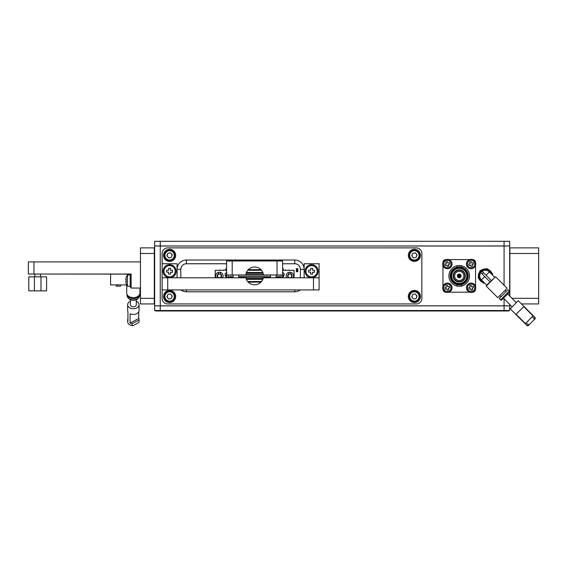 <?xml version="1.0" encoding="UTF-8"?>
<svg xmlns="http://www.w3.org/2000/svg" width="567" height="567" viewBox="0 0 567 567"><rect width="100%" height="100%" fill="white"/><g stroke="black" fill="none" stroke-linecap="round" stroke-linejoin="round"><path stroke-width="0.85" d="M416.554 297.342A2.339 2.339 0 0 0 416.228 295.024M412.223 295.591A2.339 2.339 0 0 0 412.549 297.902M416.554 256.227A2.339 2.339 0 0 0 416.228 253.917M412.223 254.484A2.339 2.339 0 0 0 412.549 256.794M171.758 297.342A2.339 2.339 0 0 0 171.432 295.024M167.428 295.591A2.339 2.339 0 0 0 167.754 297.902M171.758 256.227A2.339 2.339 0 0 0 171.432 253.917M167.428 254.484A2.339 2.339 0 0 0 167.754 256.794M504.077 285.215L504.077 246.014L160.255 246.014L509.683 246.014L509.683 296.009M509.683 304.394L509.683 305.811L154.649 305.811L154.649 246.014L160.255 246.014L160.255 305.811L154.649 305.811L160.255 305.854L154.649 305.854L154.649 310.525L160.255 310.525L160.255 305.811L504.077 305.811L504.077 298.795M286.64 277.78A3.707 3.707 0 0 1 290.779 272.323A3.707 3.707 0 0 1 293.047 277.78M216.19 277.78A3.707 3.707 0 0 1 220.329 272.323A3.707 3.707 0 0 1 222.597 277.78M290.779 277.95L290.779 277.525A1.871 1.871 0 0 1 288.908 277.525A1.871 1.871 0 0 1 289.843 274.038A1.871 1.871 0 0 1 290.779 274.293L290.779 273.868A2.24 2.24 0 0 1 291.084 277.78M220.329 277.681L220.329 277.525A1.871 1.871 0 0 1 218.458 277.525L218.458 277.681M220.329 272.323L220.329 274.293A1.871 1.871 0 0 0 218.458 274.293A1.871 1.871 0 0 0 218.458 277.525L218.458 277.95M229.67 277.171L229.67 276.661L230.422 276.661L230.422 277.171M231.166 277.171L231.166 276.661L231.917 276.661L231.917 277.171M232.661 277.171L233.129 276.661M238.735 276.661L239.387 276.661L239.387 277.171M240.139 277.171L240.139 276.661L240.883 276.661L240.883 277.171M241.634 277.171L241.634 276.661L242.378 276.661L242.378 277.171M243.123 277.171L243.123 276.661L243.874 276.661L243.874 277.171M244.618 277.171L244.618 276.661L245.369 276.661L245.369 277.171M246.113 277.171L246.113 276.661L246.865 276.661L246.865 277.171M247.609 277.171L247.609 276.661L248.36 276.661L248.36 277.171M249.104 277.171L249.104 276.661L249.856 276.661L249.856 277.171M250.6 277.171L250.6 276.661L251.351 276.661L251.351 277.171M252.095 277.171L252.095 276.661L252.839 276.661L252.839 277.171M253.591 277.171L253.591 276.661L254.335 276.661L254.335 277.171M255.086 277.171L255.086 276.661L255.83 276.661L255.83 277.171M256.582 277.171L256.582 276.661L257.326 276.661L257.326 277.171M258.077 277.171L258.077 276.661L258.821 276.661L258.821 277.171M259.573 277.171L259.573 276.661L260.317 276.661L260.317 277.171M261.068 277.171L261.068 276.661L261.812 276.661L261.812 277.171M262.556 277.171L262.556 276.661L263.308 276.661L263.308 277.171M264.052 277.171L264.052 276.661L264.803 276.661L264.803 277.171M265.547 277.171L265.547 276.661L266.299 276.661L266.299 277.171M267.043 277.171L267.043 276.661L267.794 276.661L267.794 277.171M268.538 277.171L268.538 276.661L269.29 276.661L269.29 277.171M270.034 277.171L270.502 276.661M276.108 276.661L276.76 276.661L276.76 277.171M277.511 277.171L277.511 276.661L278.255 276.661L278.255 277.171M279.007 277.171L279.007 276.661L279.751 276.661L279.751 277.171M246.326 272.677L262.911 272.677M284.159 274.889A1.871 1.871 0 0 0 282.784 272.734M282.323 272.677C283.847 272.954 284.407 273.84 284.017 275.335L282.876 277.78M246.156 273.145L263.074 273.145M226.453 272.734A1.871 1.871 0 0 0 225.638 273.181M225.142 273.967A1.871 1.871 0 0 0 225.078 274.889M226.361 277.78L225.219 275.335C224.823 273.84 225.39 272.954 226.913 272.677M261.529 270.303L247.708 270.303M294.046 277.78L294.046 270.303L282.649 270.303M282.649 273.634L283.082 275.803L284.017 275.335M246.099 273.329L263.138 273.329M282.649 273.904L282.912 275.725L281.919 277.78M263.138 278.489L246.099 278.489M227.317 277.78L226.325 275.725L226.587 273.904M226.587 273.634L226.155 275.803L227.091 277.78M246.156 278.673L263.074 278.673M282.146 277.78L283.082 275.803M226.587 270.303L215.191 270.303L215.191 277.78M225.219 275.335L226.155 275.803M246.326 279.141L262.911 279.141M288.603 277.78A2.24 2.24 0 0 1 288.908 273.868L288.908 272.323M288.908 273.868L288.908 274.293M290.779 272.323L290.779 273.868M288.908 277.95L288.908 277.525M288.936 269.878L289.163 270.303M285.421 270.303L285.64 269.878M218.153 277.78A2.24 2.24 0 0 1 218.458 273.868L218.458 272.323M218.458 273.868L218.458 274.293M220.329 273.868A2.24 2.24 0 0 1 220.634 277.78M220.329 274.293A1.871 1.871 0 0 1 220.329 277.525L220.329 277.95M220.294 269.878L220.074 270.303M223.816 270.303L223.596 269.878M290.779 277.525A1.871 1.871 0 0 0 290.779 274.293M281.062 274.974L281.062 277.171L276.108 277.171M270.502 277.171L238.735 277.171M233.129 277.171L228.175 277.171L228.175 274.974M245.809 274.648L263.428 274.648M282.649 268.942L283.422 268.942L283.422 270.303M247.708 281.515L261.529 281.515M226.587 268.942L225.652 268.942L225.652 270.303M246.865 275.123L246.865 274.648M246.113 274.648L246.113 275.123M248.36 275.123L248.36 274.648M247.609 274.648L247.609 275.123M249.856 275.123L249.856 274.648M249.104 274.648L249.104 275.123M251.351 275.123L251.351 274.648M250.6 274.648L250.6 275.123M252.839 275.123L252.839 274.648M252.095 274.648L252.095 275.123M254.335 275.123L254.335 274.648M253.591 274.648L253.591 275.123M255.83 275.123L255.83 274.648M255.086 274.648L255.086 275.123M257.326 275.123L257.326 274.648M256.582 274.648L256.582 275.123M258.821 275.123L258.821 274.648M258.077 274.648L258.077 275.123M260.317 275.123L260.317 274.648M259.573 274.648L259.573 275.123M261.812 275.123L261.812 274.648M261.068 274.648L261.068 275.123M263.308 275.123L263.308 274.648M262.556 274.648L262.556 275.123M249.345 270.303L249.345 269.651L248.679 269.651L248.679 270.303M250.841 270.303L250.841 269.651L250.167 269.651L250.167 270.303M252.336 270.303L252.336 269.651L251.663 269.651L251.663 270.303M253.832 270.303L253.832 269.651L253.158 269.651L253.158 270.303M255.327 270.303L255.327 269.651L254.654 269.651L254.654 270.303M256.823 270.303L256.823 269.651L256.149 269.651L256.149 270.303M258.318 270.303L258.318 269.651L257.645 269.651L257.645 270.303M259.814 270.303L259.814 269.651L259.14 269.651L259.14 270.303M260.94 269.651L260.636 270.303M260.558 281.515L260.558 282.168L259.884 282.168L259.884 281.515M259.062 281.515L259.062 282.168L258.396 282.168L258.396 281.515M257.574 281.515L257.574 282.168L256.901 282.168L256.901 281.515M256.078 281.515L256.078 282.168L255.405 282.168L255.405 281.515M254.583 281.515L254.583 282.168L253.91 282.168L253.91 281.515M253.088 281.515L253.088 282.168L252.414 282.168L252.414 281.515M251.592 281.515L251.592 282.168L250.919 282.168L250.919 281.515M250.097 281.515L250.097 282.168L249.423 282.168L249.423 281.515M248.601 281.515L248.289 282.168M297.838 271.118L297.838 269.261L296.335 269.261L296.335 271.118L296.335 268.694L297.852 268.694L297.852 271.118L296.335 271.118L296.335 271.685L297.852 271.685L297.852 271.118M296.605 269.935L297.54 269.935L297.526 270.339L296.605 270.537L297.037 270.09L296.605 269.935M297.441 270.02L297.292 270.438L297.441 270.02M175.671 296.463A6.074 6.074 0 0 0 169.597 290.389A6.074 6.074 0 0 0 163.523 296.463A6.074 6.074 0 0 0 169.597 302.537A6.074 6.074 0 0 0 175.671 296.463M175.671 255.356A6.074 6.074 0 0 0 169.597 249.282A6.074 6.074 0 0 0 163.523 255.356A6.074 6.074 0 0 0 169.597 261.43A6.074 6.074 0 0 0 175.671 255.356M420.459 296.463A6.074 6.074 0 0 0 414.385 290.389A6.074 6.074 0 0 0 408.311 296.463A6.074 6.074 0 0 0 414.385 302.537A6.074 6.074 0 0 0 420.459 296.463M420.459 255.356A6.074 6.074 0 0 0 414.385 249.282A6.074 6.074 0 0 0 408.311 255.356A6.074 6.074 0 0 0 414.385 261.43A6.074 6.074 0 0 0 420.459 255.356M300.397 277.78L300.397 269.368A5.606 5.606 0 0 0 294.79 263.761L282.649 263.761M226.587 263.761L186.415 263.761A5.606 5.606 0 0 0 180.809 269.368L180.809 277.78M162.119 298.334A5.606 5.606 0 0 0 167.726 303.94L416.256 303.94A5.606 5.606 0 0 0 421.862 298.334L421.862 253.484A5.606 5.606 0 0 0 416.256 247.878L167.726 247.878A5.606 5.606 0 0 0 162.119 253.484L162.119 277.78L167.726 277.78L167.726 289.921L162.119 289.921L162.119 298.334M180.809 269.368L177.067 269.368A9.341 9.341 0 0 1 186.415 260.026L294.79 260.026A9.341 9.341 0 0 1 304.139 269.368L300.397 269.368M300.397 289.921A9.341 9.341 0 0 1 294.79 291.792L186.415 291.792A9.341 9.341 0 0 1 180.809 289.921M160.255 241.294L154.649 241.294L154.649 245.965L509.683 246.014L504.077 246.014L509.683 245.965L509.683 241.294L504.077 241.294L504.077 245.965L154.649 246.014L160.255 245.965L160.255 241.294L504.077 241.294M504.077 310.525L509.683 310.525L509.683 305.854L160.255 305.854L504.077 305.811L509.683 305.811L504.077 305.854L504.077 310.525L160.255 310.525M236.396 310.525L236.396 310.992L508.755 310.992L508.755 310.525M155.578 310.525L155.578 310.992L236.396 310.992M248.544 310.525L248.544 310.992M326.096 310.525L326.096 310.992M338.237 310.525L338.237 310.992M415.788 310.525L415.788 310.992M496.139 310.525L496.139 310.992M427.936 310.525L427.936 310.992M168.193 310.525L168.193 310.992M488.237 269.509A7.01 7.01 0 0 1 491.795 273.067M482.545 282.316A7.01 7.01 0 0 1 478.987 278.758M506.239 291.537L505.048 290.347M501.015 296.754L499.832 295.563M509.379 291.041L508.053 289.716L499.201 298.568L500.526 299.893L509.379 291.041A0.936 0.936 0 0 1 509.379 292.359L501.845 299.893A0.936 0.936 0 0 1 500.526 299.893M507.132 288.263L497.748 297.647L486.217 286.108L495.593 276.731L507.132 288.263M495.593 276.731L486.677 285.116L486.217 286.108M494.601 277.192L489.356 271.947L486.054 275.25M486.677 285.116L481.433 279.871A5.606 5.606 0 0 1 480.823 272.663M492.411 274.995L492.688 273.953L487.351 268.616L480.051 270.572L478.101 277.865L483.438 283.202L484.48 282.926M483.814 282.253A6.542 6.542 0 0 1 483.701 269.594A6.542 6.542 0 0 1 491.738 274.329M508.386 293.352L507.706 294.032L516.31 302.636M512.114 306.825L503.51 298.221L502.837 298.901M482.148 271.338A5.606 5.606 0 0 1 489.356 271.947A5.606 5.606 0 0 0 482.148 271.338M491.461 280.658L482.092 271.288L480.766 272.607L482.092 273.925L483.41 272.607M490.143 281.976L482.092 273.925M478.428 276.646A7.01 7.01 0 0 1 479.725 271.784M481.27 270.246A7.01 7.01 0 0 1 486.132 268.942M127.114 294.564A6.258 4.43 -0 0 0 133.344 298.568A6.258 4.43 -0 0 0 139.574 294.564M139.978 288.057L139.978 292.955A6.634 4.692 180 0 1 133.344 297.647A6.634 4.692 180 0 1 126.71 292.955L126.71 284.988M521.477 303.94L538.65 303.94L538.65 247.878L509.846 247.878L509.846 252.549M154.295 247.878L154.295 303.94L140.467 303.94L140.467 247.878L154.295 247.878M509.875 296.194L509.875 247.878M116.2 284.939L120.565 284.939L120.565 286.186L116.2 286.186L116.2 284.939L110.6 284.939L110.6 274.038M118.411 284.669L117.539 284.712M413.733 250.727A4.671 4.671 0 0 0 409.757 256.008A4.671 4.671 0 0 0 415.037 259.984A4.671 4.671 0 0 0 419.013 254.703A4.671 4.671 0 0 0 413.733 250.727M415.101 260.444A5.138 5.138 0 0 1 409.296 256.071A5.138 5.138 0 0 1 413.669 250.267A5.138 5.138 0 0 1 419.474 254.64A5.138 5.138 0 0 1 415.101 260.444M416.05 257.482L417.057 254.98L415.398 252.854L412.726 253.229L411.713 255.731L413.378 257.857L416.05 257.482M413.733 291.842A4.671 4.671 0 0 0 409.757 297.115A4.671 4.671 0 0 0 415.037 301.091A4.671 4.671 0 0 0 419.013 295.811A4.671 4.671 0 0 0 413.733 291.842M415.101 301.552A5.138 5.138 0 0 1 409.296 297.179A5.138 5.138 0 0 1 413.669 291.374A5.138 5.138 0 0 1 419.474 295.747A5.138 5.138 0 0 1 415.101 301.552M416.05 298.589L417.057 296.087L415.398 293.961L412.726 294.337L411.713 296.839L413.378 298.965L416.05 298.589M168.945 250.727A4.671 4.671 0 0 0 164.969 256.008A4.671 4.671 0 0 0 170.249 259.984A4.671 4.671 0 0 0 174.218 254.703A4.671 4.671 0 0 0 168.945 250.727M170.313 260.444A5.138 5.138 0 0 1 164.508 256.071A5.138 5.138 0 0 1 168.881 250.267A5.138 5.138 0 0 1 174.686 254.64A5.138 5.138 0 0 1 170.313 260.444M171.255 257.482L172.269 254.98L170.603 252.854L167.931 253.229L166.925 255.731L168.583 257.857L171.255 257.482M168.945 291.842A4.671 4.671 0 0 0 164.969 297.115A4.671 4.671 0 0 0 170.249 301.091A4.671 4.671 0 0 0 174.218 295.811A4.671 4.671 0 0 0 168.945 291.842M170.313 301.552A5.138 5.138 0 0 1 164.508 297.179A5.138 5.138 0 0 1 168.881 291.374A5.138 5.138 0 0 1 174.686 295.747A5.138 5.138 0 0 1 170.313 301.552M171.255 298.589L172.269 296.087L170.603 293.961L167.931 294.337L166.925 296.839L168.583 298.965L171.255 298.589M528.139 325.706L527.133 325.706L510.187 308.76L518.245 300.701L535.191 317.655L534.22 318.626L532.307 316.712L526.19 322.821L528.104 324.735L529.316 324.537L528.139 325.706M527.133 325.706L528.104 324.735M526.19 322.821L525.425 323.594L516.098 314.26L523.745 306.612L533.079 315.939L532.307 316.712M535.191 317.655L535.191 318.661L534.022 319.831L534.22 318.626M529.316 324.537L534.022 319.831M127.66 321.418A5.698 4.026 -0 0 0 127.646 321.68A5.698 4.026 -0 0 0 128.787 324.097A5.698 4.026 -0 0 0 132.111 325.614L132.905 325.692L138.235 322.864L139.028 321.943A5.698 4.026 -0 0 0 139.043 321.68L139.043 319.767A5.698 4.026 180 0 1 139.028 320.029L139.028 321.943M130.375 299.61L130.375 304.727A2.97 2.098 -0 0 0 130.97 305.989A2.97 2.098 -0 0 0 134.28 306.719A2.97 2.098 -0 0 0 136.307 304.727L136.307 299.61M130.375 301.29A5.698 4.026 -0 0 0 127.646 304.727A5.698 4.026 -0 0 0 128.787 307.144A5.698 4.026 -0 0 0 135.144 308.554A5.698 4.026 -0 0 0 139.043 304.727A5.698 4.026 -0 0 0 137.901 302.317A5.698 4.026 -0 0 0 136.307 301.29M139.028 320.029L132.111 323.7L132.111 325.614M132.111 323.7A5.698 4.026 180 0 1 130.084 323.07L130.084 313.735A5.698 4.026 180 0 0 135.974 314.005A5.698 4.026 180 0 0 139.043 310.433L139.043 304.727M138.738 311.722L138.738 318.477A5.698 4.026 180 0 1 139.043 319.767M127.646 321.68L127.646 319.767A5.698 4.026 180 0 0 127.951 321.057L127.951 311.722A5.698 4.026 180 0 1 127.646 310.433L127.646 304.727M127.646 319.767A5.698 4.026 180 0 1 127.66 319.505L127.951 319.349M138.738 318.477L130.084 323.07M461.418 265.795A10.348 10.348 0 0 1 461.418 286.023M460.447 286.186A10.348 10.348 0 0 1 458.023 286.186M457.052 286.023A10.348 10.348 0 0 1 457.052 265.795M460.071 284.903L460.78 284.804M457.675 284.804L457.052 284.669L457.052 286.186L461.418 286.186L461.418 284.669M468.264 275.909A9.029 9.029 0 0 1 459.235 284.939A9.029 9.029 0 0 1 450.205 275.909A9.029 9.029 0 0 1 459.235 266.88A9.029 9.029 0 0 1 468.264 275.909M460.787 267.014L461.418 267.149L461.418 265.632L457.052 265.632L457.052 267.149M459.235 266.88C456.414 267.17 456.414 267.17 459.235 266.88M450.878 275.909A8.356 8.356 0 0 1 459.235 267.553A8.356 8.356 0 0 1 467.584 275.909A8.356 8.356 0 0 1 459.235 284.265A8.356 8.356 0 0 1 450.878 275.909M466.825 275.909A7.591 7.591 0 0 0 459.235 268.319A7.591 7.591 0 0 0 451.637 275.909A7.591 7.591 0 0 0 459.235 283.507A7.591 7.591 0 0 0 466.825 275.909M465.358 275.909A6.124 6.124 0 0 1 459.235 282.033A6.124 6.124 0 0 1 453.111 275.909A6.124 6.124 0 0 1 459.235 269.786A6.124 6.124 0 0 1 465.358 275.909M464.947 275.909A5.713 5.713 0 0 1 459.235 281.622A5.713 5.713 0 0 1 453.522 275.909A5.713 5.713 0 0 1 459.235 270.197A5.713 5.713 0 0 1 464.947 275.909M454.628 275.909A4.607 4.607 0 0 1 459.235 271.302A4.607 4.607 0 0 1 463.834 275.909A4.607 4.607 0 0 1 459.235 280.516A4.607 4.607 0 0 1 454.628 275.909M460.978 276.59L461.106 275.909A1.878 1.878 0 0 1 459.235 277.787A1.878 1.878 0 0 1 457.356 275.909L457.64 276.894M460.751 275.909A1.517 1.517 0 0 1 459.235 277.426A1.517 1.517 0 0 1 457.718 275.909A1.517 1.517 0 0 1 459.235 274.393A1.517 1.517 0 0 1 460.751 275.909M460.517 275.909A1.283 1.283 0 0 1 459.235 277.192A1.283 1.283 0 0 1 457.952 275.909A1.283 1.283 0 0 1 459.235 274.626A1.283 1.283 0 0 1 460.517 275.909M459.709 275.909A0.475 0.475 0 0 1 459.235 276.384A0.475 0.475 0 0 1 458.76 275.909A0.475 0.475 0 0 1 459.235 275.434A0.475 0.475 0 0 1 459.709 275.909M475.557 289.163L475.557 289.248A2.941 2.941 0 0 1 472.63 292.189M472.481 259.58L472.616 259.58A2.941 2.941 0 0 1 475.557 262.528L475.557 262.656M475.557 265.427L475.557 286.392M442.955 262.514A2.941 2.941 0 0 1 445.896 259.58L445.981 259.58M448.752 259.58L469.717 259.58M442.955 286.243L442.955 265.576M445.839 292.189A2.941 2.941 0 0 1 442.955 289.305M469.568 292.189L448.894 292.189M458.023 265.632A10.348 10.348 0 0 1 460.447 265.632M457.371 275.697L457.356 275.909A1.878 1.878 0 0 1 459.235 274.038A1.878 1.878 0 0 1 461.106 275.909M469.625 262.074L471.099 261.585L471.588 263.06L473.069 262.564L473.558 264.045L472.084 264.534L472.573 266.015L471.099 266.504L470.61 265.03L469.129 265.519L468.64 264.045L470.114 263.549L469.625 262.074M467.555 265.228A3.735 3.735 0 0 1 469.915 260.501A3.735 3.735 0 0 1 474.643 262.861A3.735 3.735 0 0 1 472.283 267.589A3.735 3.735 0 0 1 467.555 265.228M474.508 267.234A4.671 4.671 0 0 0 474.296 260.636A4.671 4.671 0 0 0 467.69 260.848A4.671 4.671 0 0 0 467.903 267.454A4.671 4.671 0 0 0 474.508 267.234M450.559 260.636A4.671 4.671 0 0 0 443.961 260.848A4.671 4.671 0 0 0 444.174 267.454A4.671 4.671 0 0 0 450.779 267.234A4.671 4.671 0 0 0 450.559 260.636M443.961 284.584A4.671 4.671 0 0 0 444.174 291.183A4.671 4.671 0 0 0 450.779 290.97A4.671 4.671 0 0 0 450.559 284.365A4.671 4.671 0 0 0 443.961 284.584M467.903 291.183A4.671 4.671 0 0 0 474.508 290.97A4.671 4.671 0 0 0 474.296 284.365A4.671 4.671 0 0 0 467.69 284.584A4.671 4.671 0 0 0 467.903 291.183M445.4 265.519L444.904 264.045L446.385 263.549L445.889 262.074L447.37 261.585L447.859 263.06L449.34 262.564L449.829 264.045L448.355 264.534L448.844 266.015L447.37 266.504L446.874 265.03L445.4 265.519M448.547 267.589A3.735 3.735 0 0 1 443.819 265.228A3.735 3.735 0 0 1 446.186 260.501A3.735 3.735 0 0 1 450.914 262.861A3.735 3.735 0 0 1 448.547 267.589M448.844 289.744L447.37 290.24L446.874 288.759L445.4 289.255L444.904 287.774L446.385 287.285L445.889 285.803L447.37 285.314L447.859 286.789L449.34 286.3L449.829 287.774L448.355 288.27L448.844 289.744M450.914 286.597A3.735 3.735 0 0 1 448.547 291.325A3.735 3.735 0 0 1 443.819 288.957A3.735 3.735 0 0 1 446.186 284.23A3.735 3.735 0 0 1 450.914 286.597M473.069 286.3L473.558 287.774L472.084 288.27L472.573 289.744L471.099 290.24L470.61 288.759L469.129 289.255L468.64 287.774L470.114 287.285L469.625 285.803L471.099 285.314L471.588 286.789L473.069 286.3M469.915 284.23A3.735 3.735 0 0 1 474.643 286.597A3.735 3.735 0 0 1 472.283 291.325A3.735 3.735 0 0 1 467.555 288.957A3.735 3.735 0 0 1 469.915 284.23M131.126 274.123L28.35 274.038L28.35 261.897L140.467 261.897L140.467 288.057L131.126 288.057L131.126 274.038L52.639 274.038M40.987 276.845L46.593 276.845L46.593 290.857L40.987 290.857L40.987 276.845L34.403 276.845L34.403 290.857L40.987 290.857M34.403 290.857L28.797 290.857L28.797 276.845L34.403 276.845M126.157 283.45L126.129 283.479A10.185 10.185 0 0 0 127.391 286.186L127.391 274.974A10.185 10.185 0 0 0 126.129 277.681L126.172 277.724A10.135 10.135 0 0 0 125.796 279.581L125.796 279.581M130.19 274.038L130.19 287.122L131.126 287.122M126.157 281.445A10.135 0.369 0 0 0 125.796 281.508A10.135 10.135 180 0 0 126.172 283.514L126.129 283.479M126.172 277.724A10.135 10.135 0 0 0 125.796 279.651A10.135 0.369 180 0 0 126.172 279.722A9.767 9.759 180 0 0 126.129 280.58M126.172 279.722A9.767 9.759 180 0 0 126.172 281.65A10.135 0.369 180 0 1 125.796 281.579L126.165 281.579M126.165 281.508L125.796 281.508M313.48 277.78L319.086 277.78L319.086 289.921L313.48 289.921L313.48 277.78L263.322 277.78A8.902 8.902 0 0 1 245.915 277.78L167.726 277.78M319.086 277.78L319.086 263.761L304.139 263.761L304.139 277.78M177.067 277.78L177.067 263.761L162.119 263.761M313.48 289.921L167.726 289.921M162.119 289.921L162.119 277.78M232.194 260.962L232.194 274.974L226.587 274.974L226.587 260.962L282.649 260.962L282.649 274.974L277.043 274.974L277.043 260.962M232.194 274.974L245.766 274.974A8.902 8.902 0 0 1 263.471 274.974L277.043 274.974M310.588 277.695A6.542 6.542 0 0 1 305.152 270.218A6.542 6.542 0 0 1 312.637 264.782A6.542 6.542 0 0 1 318.073 272.259A6.542 6.542 0 0 1 310.588 277.695M312.474 274.166L310.539 274.095L310.61 272.167L308.682 272.096L308.753 270.168L310.681 270.239L310.751 268.311L312.679 268.375L312.608 270.31L314.543 270.381L314.472 272.309L312.545 272.238L312.474 274.166M317.215 271.437A5.606 5.606 0 0 1 311.411 276.838A5.606 5.606 0 0 1 306.01 271.033A5.606 5.606 0 0 1 311.815 265.639A5.606 5.606 0 0 1 317.215 271.437M168.569 277.695A6.542 6.542 0 0 1 163.133 270.218A6.542 6.542 0 0 1 170.617 264.782A6.542 6.542 0 0 1 176.054 272.259A6.542 6.542 0 0 1 168.569 277.695M170.454 274.166L168.527 274.095L168.597 272.167L166.663 272.096L166.733 270.168L168.668 270.239L168.732 268.311L170.667 268.375L170.596 270.31L172.524 270.381L172.453 272.309L170.525 272.238L170.454 274.166M175.196 271.437A5.606 5.606 0 0 1 169.391 276.838A5.606 5.606 0 0 1 163.991 271.033A5.606 5.606 0 0 1 169.795 265.639A5.606 5.606 0 0 1 175.196 271.437M246.404 272.493L262.833 272.493M262.833 279.333L246.404 279.333M186.415 291.792L186.415 289.921M294.79 289.921L294.79 291.792M294.79 263.761L294.79 260.026M186.415 260.026L186.415 263.761M162.119 310.525L162.119 310.992M502.213 310.525L502.213 310.992M484.735 276.568L481.433 279.871M139.602 295.464C138.596 298.873 136.512 300.439 133.344 300.163C130.176 300.439 128.092 298.873 127.086 295.464A6.258 4.43 -0 0 0 133.344 299.893A6.258 4.43 -0 0 0 139.602 295.464L139.602 294.507M140.467 253.484L154.295 253.484M140.467 298.334L154.295 298.334M154.295 268.432L154.649 268.432M538.65 298.334L512.015 298.334M538.65 253.484L509.875 253.484M33.956 261.897L33.956 274.038M229.67 275.165L230.422 275.165M231.166 275.165L231.917 275.165M232.661 275.165L233.129 275.165M238.735 275.165L239.387 275.165M240.139 275.165L240.883 275.165M241.634 275.165L242.378 275.165M243.123 275.165L243.874 275.165M244.618 275.165L245.369 275.165M246.113 275.165L246.865 275.165M247.609 275.165L248.36 275.165M249.104 275.165L249.856 275.165M250.6 275.165L251.351 275.165M252.095 275.165L252.839 275.165M253.591 275.165L254.335 275.165M255.086 275.165L255.83 275.165M256.582 275.165L257.326 275.165M258.077 275.165L258.821 275.165M259.573 275.165L260.317 275.165M261.068 275.165L261.812 275.165M262.556 275.165L263.308 275.165M264.052 275.165L264.803 275.165M265.547 275.165L266.299 275.165M267.043 275.165L267.794 275.165M268.538 275.165L269.29 275.165M270.034 275.165L270.502 275.165M276.108 275.165L276.76 275.165M277.511 275.165L278.255 275.165M279.007 275.165L279.751 275.165M127.086 295.464L127.086 294.507M126.682 284.939L120.565 284.939M154.649 293.663L154.295 293.663M154.649 252.549L154.295 252.549M154.649 258.155L154.295 258.155M34.892 274.038L34.892 276.845L34.892 274.038M40.498 274.038L40.498 276.845L40.498 274.038M127.391 286.186L130.19 286.186M154.295 283.387L154.649 283.387M154.295 277.78L154.649 277.78M127.391 274.974L130.19 274.974M270.502 277.78L270.502 274.974M276.108 277.78L276.108 274.974M233.129 277.78L233.129 274.974M238.735 277.78L238.735 274.974"/></g></svg>
